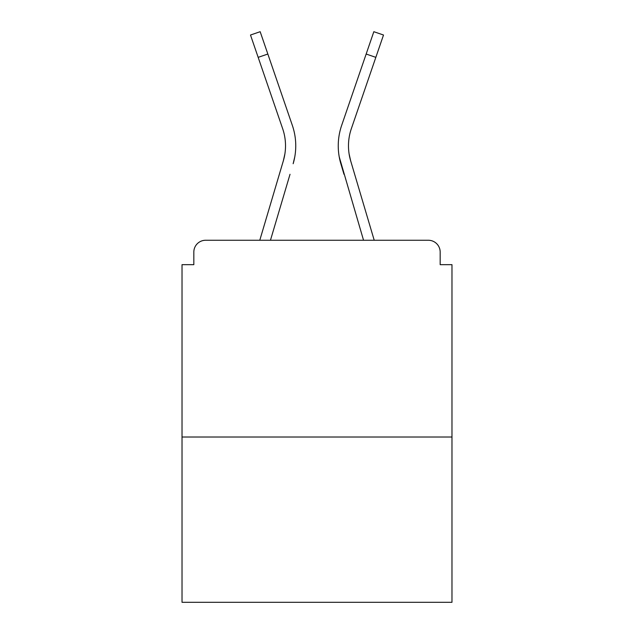 <?xml version="1.0" encoding="UTF-8"?>
<svg xmlns="http://www.w3.org/2000/svg" width="634" height="634" viewBox="0 0 634 634"><rect width="100%" height="100%" fill="white"/><g stroke="black" fill="none" stroke-linecap="round" stroke-linejoin="round"><path stroke-width="0.95" d="M440.17 264.663L440.17 252.07L440.17 264.663L451.979 264.663L451.979 602.3L182.021 602.3L182.021 264.663L193.83 264.663L193.83 252.07L193.83 264.663M451.979 437.024L182.021 437.024M440.17 252.07A11.808 11.808 0 0 0 428.362 240.262L205.638 240.262A11.808 11.808 0 0 0 193.83 252.07M428.362 240.262L374.219 240.262L428.362 240.262M259.781 240.262L205.638 240.262L259.781 240.262L205.638 240.262L259.781 240.262L283.343 160.814L284.896 153.888L283.343 160.814A52.733 52.733 0 0 0 282.661 128.694A52.733 52.733 0 0 1 285.522 145.82A52.733 52.733 0 0 0 282.661 128.694A52.733 52.733 0 0 1 285.522 145.82A52.733 52.733 0 0 0 282.661 128.694A52.733 52.733 0 0 1 285.522 145.82A52.733 52.733 0 0 0 282.661 128.694A52.733 52.733 0 0 1 285.522 145.82A52.733 52.733 0 0 0 282.661 128.694A52.733 52.733 0 0 1 285.522 145.82M270.456 240.262L290.023 174.287M349.104 153.888L350.657 160.814L349.104 153.888M343.977 174.287L340.846 163.723A62.964 62.964 0 0 1 341.663 125.373L373.83 31.7L383.507 35.021L351.339 128.694A52.733 52.733 0 0 0 350.657 160.814L374.219 240.262M351.339 128.694A52.733 52.733 0 0 0 348.478 145.82A52.733 52.733 0 0 1 351.339 128.694A52.733 52.733 0 0 0 348.478 145.82A52.733 52.733 0 0 1 351.339 128.694A52.733 52.733 0 0 0 348.478 145.82A52.733 52.733 0 0 1 351.339 128.694A52.733 52.733 0 0 0 348.478 145.82A52.733 52.733 0 0 1 351.339 128.694A52.733 52.733 0 0 0 348.478 145.82A52.733 52.733 0 0 1 351.339 128.694A52.733 52.733 0 0 0 348.478 145.82A52.733 52.733 0 0 1 351.339 128.694A52.733 52.733 0 0 0 348.478 145.82A52.733 52.733 0 0 1 351.339 128.694A52.733 52.733 0 0 0 348.478 145.82A52.733 52.733 0 0 1 351.339 128.694A52.733 52.733 0 0 0 348.478 145.82A52.733 52.733 0 0 1 351.339 128.694A52.733 52.733 0 0 0 348.478 145.82A52.733 52.733 0 0 1 351.339 128.694A52.733 52.733 0 0 0 348.478 145.82A52.733 52.733 0 0 1 351.339 128.694A52.733 52.733 0 0 0 348.478 145.82A52.733 52.733 0 0 1 351.339 128.694A52.733 52.733 0 0 0 348.478 145.82A52.733 52.733 0 0 1 351.339 128.694A52.733 52.733 0 0 0 348.478 145.82M294.786 156.812L293.154 163.723A62.964 62.964 0 0 0 292.337 125.373L267.841 54.033L258.165 57.353L282.661 128.694M258.165 57.353L250.493 35.021L260.17 31.7L267.841 54.033M292.337 125.373L281.385 93.483M363.544 240.262L339.214 156.812M341.663 125.373L352.615 93.483M375.835 57.353L366.159 54.033"/></g></svg>
